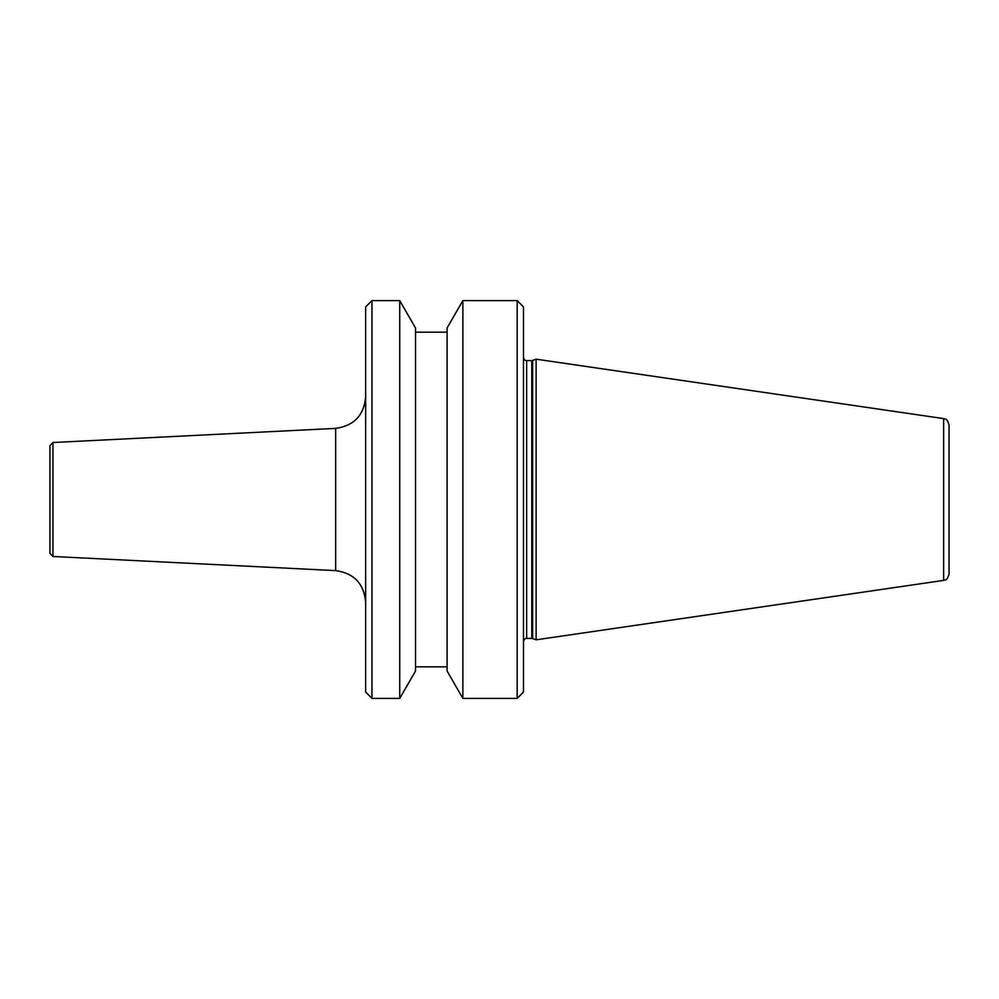 <?xml version="1.0" encoding="UTF-8"?>
<svg xmlns="http://www.w3.org/2000/svg" width="999" height="999" viewBox="0 0 999 999"><rect width="100%" height="100%" fill="white"/><g stroke="black" fill="none" stroke-linecap="round" stroke-linejoin="round"><path stroke-width="1.5" d="M49.95 499.5L49.95 553.321L49.95 445.679L52.947 442.52L52.947 556.48L335.652 570.616C353.996 573.189 363.986 583.691 365.646 602.135M943.643 580.394L943.643 418.606C945.179 419.905 946.428 416.783 949.05 424.85L949.05 574.15C946.428 582.217 945.179 579.095 943.643 580.394L536.126 639.822L536.126 359.178L532.642 360.439L532.642 638.561L536.126 639.822M517.182 300.612L523.488 306.93L523.488 692.07L517.182 698.388L517.182 300.612L462.874 300.612L462.874 698.388L517.182 698.388M462.874 300.612L447.09 327.959L447.09 671.041L462.874 698.388M399.737 300.612L415.522 327.959L415.522 671.041L399.737 698.388L399.737 300.612L371.965 300.612L371.965 698.388L399.737 698.388M371.965 300.612L365.646 306.93L365.646 692.07L371.965 698.388M52.947 442.52L335.652 428.384L335.652 570.616M531.768 638.411L526.648 638.411L526.648 360.589L531.768 360.589L531.768 638.411L532.642 638.561M52.947 556.48L49.95 553.321M531.768 360.589L532.642 360.439M526.648 360.589C525.324 360.901 524.275 359.852 523.488 357.442M415.522 666.82L447.09 666.82M335.652 428.384C353.996 425.811 363.986 415.309 365.646 396.865M415.522 332.18L447.09 332.18M526.648 638.411C525.324 638.099 524.275 639.148 523.488 641.558M943.643 418.606L536.126 359.178"/></g></svg>
